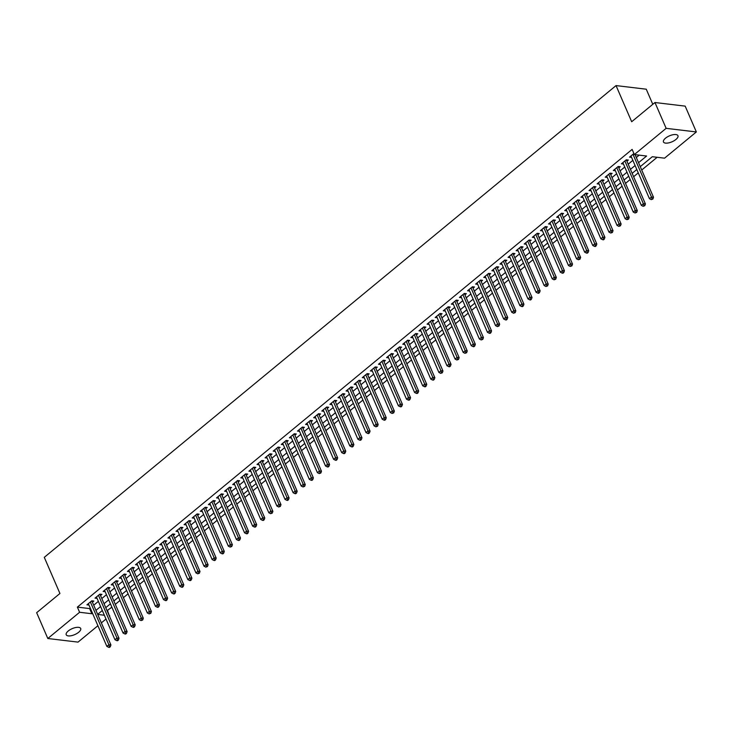 <?xml version="1.0" encoding="UTF-8"?>
<svg xmlns="http://www.w3.org/2000/svg" width="733" height="733" viewBox="0 0 733 733"><rect width="100%" height="100%" fill="white"/><g stroke="black" fill="none" stroke-linecap="round" stroke-linejoin="round"><path stroke-width="1.1" d="M68.233 631.003A7.898 3.244 -23.4 0 1 75.646 627.54A7.898 3.244 -23.4 0 1 80.703 628.493A7.898 3.244 -23.4 0 1 78.678 632.249A7.898 3.244 -23.4 0 1 71.257 635.713A7.898 3.244 -23.4 0 1 66.208 634.76A7.898 3.244 -23.4 0 1 68.233 631.003M665.491 138.207A7.898 3.244 -23.4 0 1 672.912 134.744A7.898 3.244 -23.4 0 1 677.961 135.697A7.898 3.244 -23.4 0 1 675.945 139.453A7.898 3.244 -23.4 0 1 668.523 142.917A7.898 3.244 -23.4 0 1 663.466 141.964A7.898 3.244 -23.4 0 1 665.491 138.207M652.791 104.315L646.259 89.206L616.041 85.587L44.292 557.337L59.932 593.483L36.65 612.687L47.819 638.507L79.604 612.275L91.854 613.741L92.495 613.219M616.041 85.587L631.681 121.733L654.963 102.519L685.181 106.129L696.35 131.949L664.565 158.172L652.315 156.715L640.266 166.657M107.064 610.662L111.874 607.19M115.319 604.349L119.965 600.51M123.419 597.661L128.064 593.831M131.519 590.981L136.164 587.151M139.618 584.302L144.264 580.463M147.718 577.622L152.363 573.783M155.808 570.934L160.463 567.104M163.908 564.254L168.563 560.415M172.008 557.575L176.653 553.736M180.107 550.886L184.753 547.056M188.207 544.207L192.852 540.377M196.307 537.527L200.952 533.688M204.406 530.848L209.052 527.009M212.506 524.159L217.151 520.329M220.596 517.48L225.251 513.65M228.696 510.8L233.351 506.961M236.796 504.121L241.441 500.282M244.895 497.432L249.541 493.602M252.995 490.753L257.64 486.914M261.095 484.073L265.74 480.234M269.194 477.385L273.84 473.555M277.294 470.705L281.939 466.875M285.384 464.026L290.039 460.187M293.484 457.346L298.129 453.507M301.584 450.658L306.229 446.828M309.683 443.978L314.329 440.148M317.783 437.299L322.428 433.46M325.883 430.619L330.528 426.78M333.982 423.931L338.628 420.101M342.073 417.251L346.727 413.412M350.172 410.572L354.827 406.733M358.272 403.883L362.917 400.053M366.372 397.204L371.017 393.374M374.471 390.524L379.117 386.685M382.571 383.845L387.216 380.006M390.671 377.156L395.316 373.326M398.77 370.477L403.416 366.647M406.861 363.797L411.515 359.958M414.96 357.108L419.606 353.279M423.06 350.429L427.706 346.599M431.16 343.75L435.805 339.91M439.259 337.07L443.905 333.231M447.359 330.381L452.004 326.551M455.459 323.702L460.104 319.872M463.549 317.022L468.204 313.183M471.649 310.343L476.303 306.504M479.749 303.654L484.394 299.824M487.848 296.975L492.494 293.145M495.948 290.295L500.593 286.456M504.047 283.607L508.693 279.777M512.147 276.927L516.792 273.097M520.247 270.248L524.892 266.409M528.337 263.568L532.992 259.729M536.437 256.88L541.091 253.05M544.537 250.2L549.182 246.37M552.636 243.521L557.282 239.682M560.736 236.841L565.381 233.002M568.835 230.153L573.481 226.323M576.935 223.473L581.581 219.643M585.035 216.794L589.68 212.955M593.125 210.105L597.78 206.275M601.225 203.426L605.87 199.596M609.325 196.746L613.97 192.907M617.424 190.067L622.07 186.228M625.524 183.378L630.169 179.548M633.624 176.699L638.269 172.869M641.723 170.019L657.144 157.293M107.586 610.726L109.455 616.187M106.001 619.037L101.356 622.876M97.91 625.716L78.037 642.117L47.819 638.507M92.422 602.224L93.842 601.051L91.799 600.803L86.934 604.817L88.968 605.055M100.522 595.535L101.933 594.371L99.899 594.124L95.033 598.137L97.068 598.375M108.621 588.856L110.032 587.683L107.989 587.445L103.133 591.449L105.167 591.696M116.712 582.176L118.132 581.003L116.089 580.765L111.233 584.769L113.258 585.016M124.812 575.497L126.232 574.324L124.189 574.076L119.332 578.09L121.357 578.328M132.911 568.808L134.331 567.644L132.288 567.397L127.432 571.41L129.457 571.648M141.011 562.129L142.431 560.956L140.388 560.718L135.532 564.722L137.557 564.969M149.111 555.449L150.531 554.276L148.487 554.029L143.631 558.042L145.656 558.289M157.21 548.76L158.621 547.597L156.587 547.349L151.722 551.363L153.756 551.601M165.31 542.081L166.721 540.917L164.687 540.67L159.821 544.683L161.856 544.921M173.409 535.402L174.821 534.229L172.777 533.99L167.921 537.995L169.946 538.242M181.5 528.722L182.92 527.549L180.877 527.302L176.021 531.315L178.046 531.553M189.6 522.033L191.02 520.87L188.977 520.622L184.12 524.636L186.145 524.874M197.699 515.354L199.119 514.181L197.076 513.943L192.22 517.947L194.245 518.194M205.799 508.675L207.219 507.502L205.176 507.263L200.32 511.267L202.345 511.515M213.899 501.995L215.319 500.822L213.276 500.575L208.41 504.588L210.444 504.826M221.998 495.306L223.409 494.143L221.375 493.895L216.51 497.909L218.544 498.147M230.098 488.627L231.509 487.454L229.475 487.216L224.61 491.22L226.644 491.467M238.188 481.947L239.609 480.775L237.565 480.527L232.709 484.54L234.734 484.788M246.288 475.259L247.708 474.095L245.665 473.848L240.809 477.861L242.834 478.099M254.388 468.579L255.808 467.416L253.765 467.168L248.908 471.172L250.933 471.42M262.487 461.9L263.907 460.727L261.864 460.489L257.008 464.493L259.033 464.74M270.587 455.22L272.007 454.048L269.964 453.8L265.108 457.813L267.133 458.052M278.687 448.532L280.107 447.368L278.064 447.121L273.198 451.134L275.232 451.372M286.786 441.852L288.197 440.68L286.163 440.441L281.298 444.445L283.332 444.693M294.886 435.173L296.297 434L294.254 433.762L289.398 437.766L291.422 438.013M302.976 428.493L304.397 427.321L302.353 427.073L297.497 431.086L299.522 431.325M311.076 421.805L312.496 420.641L310.453 420.394L305.597 424.407L307.622 424.645M319.176 415.125L320.596 413.953L318.553 413.714L313.697 417.718L315.721 417.966M327.275 408.446L328.696 407.273L326.652 407.026L321.796 411.039L323.821 411.277M335.375 401.757L336.795 400.594L334.752 400.346L329.887 404.359L331.921 404.598M343.475 395.078L344.886 393.914L342.852 393.667L337.986 397.671L340.02 397.918M351.574 388.398L352.985 387.226L350.951 386.987L346.086 390.991L348.12 391.239M359.674 381.719L361.085 380.546L359.042 380.299L354.186 384.312L356.211 384.55M367.764 375.03L369.185 373.867L367.141 373.619L362.285 377.632L364.31 377.871M375.864 368.351L377.284 367.178L375.241 366.94L370.385 370.944L372.41 371.191M383.964 361.671L385.384 360.499L383.341 360.26L378.485 364.264L380.509 364.512M392.063 354.992L393.484 353.819L391.44 353.572L386.584 357.585L388.609 357.823M400.163 348.303L401.583 347.14L399.54 346.892L394.675 350.905L396.709 351.144M408.263 341.624L409.674 340.451L407.64 340.213L402.774 344.217L404.808 344.464M416.362 334.944L417.773 333.772L415.73 333.524L410.874 337.537L412.908 337.776M424.453 328.256L425.873 327.092L423.83 326.845L418.974 330.858L420.999 331.096M432.552 321.576L433.973 320.413L431.929 320.165L427.073 324.169L429.098 324.417M440.652 314.897L442.072 313.724L440.029 313.486L435.173 317.49L437.198 317.737M448.752 308.217L450.172 307.045L448.129 306.797L443.273 310.81L445.298 311.049M456.851 301.529L458.272 300.365L456.228 300.118L451.363 304.131L453.397 304.369M464.951 294.849L466.362 293.676L464.328 293.438L459.463 297.442L461.497 297.69M473.051 288.17L474.462 286.997L472.428 286.759L467.562 290.763L469.596 291.01M481.15 281.49L482.561 280.318L480.518 280.07L475.662 284.083L477.687 284.322M489.241 274.802L490.661 273.638L488.618 273.391L483.762 277.404L485.787 277.642M497.34 268.122L498.761 266.949L496.717 266.711L491.861 270.715L493.886 270.963M505.44 261.443L506.86 260.27L504.817 260.023L499.961 264.036L501.986 264.274M513.54 254.754L514.96 253.591L512.917 253.343L508.061 257.356L510.086 257.595M521.639 248.075L523.06 246.911L521.016 246.664L516.151 250.668L518.185 250.915M529.739 241.395L531.15 240.222L529.116 239.984L524.251 243.988L526.285 244.236M537.839 234.716L539.25 233.543L537.207 233.296L532.35 237.309L534.384 237.547M545.929 228.027L547.349 226.863L545.306 226.616L540.45 230.629L542.475 230.868M554.029 221.348L555.449 220.175L553.406 219.937L548.55 223.941L550.575 224.188M562.129 214.668L563.549 213.495L561.505 213.257L556.649 217.261L558.674 217.509M570.228 207.989L571.648 206.816L569.605 206.569L564.749 210.582L566.774 210.82M578.328 201.3L579.748 200.136L577.705 199.889L572.849 203.902L574.874 204.141M586.427 194.621L587.848 193.448L585.804 193.21L580.939 197.214L582.973 197.461M594.527 187.941L595.938 186.768L593.904 186.521L589.039 190.534L591.073 190.772M602.627 181.253L604.038 180.089L601.995 179.842L597.138 183.855L599.163 184.093M610.717 174.573L612.137 173.409L610.094 173.162L605.238 177.166L607.263 177.413M618.817 167.894L620.237 166.721L618.194 166.483L613.338 170.487L615.363 170.734M626.917 161.214L628.337 160.041L626.294 159.794L621.437 163.807L623.462 164.045M638.544 162.68L646.598 156.028L634.347 154.562L632.121 149.404L77.377 607.116L89.618 608.582L90.26 608.051M93.714 605.201L98.359 601.372M101.814 598.522L106.459 594.692M109.913 591.843L114.559 588.003M118.004 585.163L122.658 581.324M126.103 578.474L130.749 574.645M134.203 571.795L138.849 567.956M142.303 565.116L146.948 561.276M150.402 558.427L155.048 554.597M158.502 551.747L163.147 547.918M166.602 545.068L171.247 541.229M174.692 538.389L179.347 534.549M182.792 531.7L187.446 527.87M190.892 525.02L195.537 521.19M198.991 518.341L203.637 514.502M207.091 511.661L211.736 507.822M215.19 504.973L219.836 501.143M223.29 498.293L227.936 494.454M231.39 491.614L236.035 487.775M239.48 484.925L244.135 481.095M247.58 478.246L252.234 474.416M255.68 471.566L260.325 467.727M263.779 464.887L268.425 461.048M271.879 458.198L276.524 454.368M279.979 451.519L284.624 447.689M288.078 444.839L292.724 441M296.178 438.16L300.823 434.321M304.268 431.471L308.923 427.641M312.368 424.792L317.013 420.953M320.468 418.112L325.113 414.273M328.567 411.424L333.213 407.594M336.667 404.744L341.312 400.914M344.767 398.065L349.412 394.226M352.866 391.385L357.512 387.546M360.957 384.697L365.611 380.867M369.056 378.017L373.711 374.187M377.156 371.338L381.801 367.499M385.256 364.658L389.901 360.819M393.355 357.97L398.001 354.14M401.455 351.29L406.1 347.451M409.555 344.611L414.2 340.772M417.654 337.922L422.3 334.092M425.745 331.243L430.399 327.413M433.844 324.563L438.49 320.724M441.944 317.884L446.589 314.045M450.044 311.195L454.689 307.365M458.143 304.516L462.789 300.686M466.243 297.836L470.888 293.997M474.343 291.148L478.988 287.318M482.433 284.468L487.088 280.638M490.533 277.789L495.187 273.95M498.632 271.109L503.278 267.27M506.732 264.421L511.377 260.591M514.832 257.741L519.477 253.911M522.931 251.062L527.577 247.223M531.031 244.382L535.676 240.543M539.131 237.694L543.776 233.864M547.221 231.014L551.876 227.184M555.321 224.335L559.975 220.496M563.42 217.646L568.066 213.816M571.52 210.967L576.165 207.137M579.62 204.287L584.265 200.448M587.719 197.608L592.365 193.769M595.819 190.919L600.464 187.089M603.919 184.24L608.564 180.41M612.009 177.56L616.664 173.721M620.109 170.881L624.754 167.042M628.208 164.192L632.854 160.362M636.308 157.513L639.185 155.139M633.898 153.518L629.537 157.128L631.562 157.366M654.963 102.519L666.141 128.339L696.35 131.949M77.377 607.116L79.604 612.275M634.347 154.562L666.141 128.339M95.95 610.369L100.595 606.53M104.049 603.69L108.695 599.851M112.14 597.001L116.794 593.171M120.239 590.322L124.885 586.492M128.339 583.642L132.985 579.803M136.439 576.953L141.084 573.124M144.538 570.274L149.184 566.444M152.638 563.595L157.283 559.755M160.738 556.915L165.383 553.076M168.828 550.226L173.483 546.397M176.928 543.547L181.582 539.717M185.028 536.868L189.673 533.028M193.127 530.188L197.773 526.349M201.227 523.499L205.872 519.67M209.326 516.82L213.972 512.99M217.426 510.141L222.072 506.301M225.526 503.452L230.171 499.622M233.616 496.772L238.271 492.942M241.716 490.093L246.37 486.254M249.816 483.413L254.461 479.574M257.915 476.725L262.561 472.895M266.015 470.045L270.66 466.215M274.115 463.366L278.76 459.527M282.214 456.686L286.86 452.847M290.305 449.998L294.959 446.168M298.404 443.318L303.059 439.488M306.504 436.639L311.149 432.8M314.604 429.95L319.249 426.12M322.703 423.271L327.349 419.441M330.803 416.591L335.448 412.752M338.903 409.912L343.548 406.073M347.002 403.223L351.648 399.393M355.093 396.544L359.747 392.714M363.192 389.864L367.847 386.025M371.292 383.185L375.937 379.346M379.392 376.496L384.037 372.666M387.491 369.817L392.137 365.978M395.591 363.137L400.236 359.298M403.691 356.449L408.336 352.619M411.79 349.769L416.436 345.939M419.881 343.09L424.535 339.251M427.98 336.41L432.626 332.571M436.08 329.722L440.725 325.892M444.18 323.042L448.825 319.212M452.279 316.363L456.925 312.524M460.379 309.683L465.024 305.844M468.479 302.995L473.124 299.165M476.569 296.315L481.224 292.476M484.669 289.636L489.323 285.797M492.768 282.947L497.414 279.117M500.868 276.268L505.513 272.438M508.968 269.588L513.613 265.749M517.067 262.909L521.713 259.07M525.167 256.22L529.812 252.39M533.267 249.541L537.912 245.711M541.357 242.861L546.012 239.022M549.457 236.182L554.102 232.343M557.556 229.493L562.202 225.663M565.656 222.814L570.301 218.975M573.756 216.134L578.401 212.295M581.855 209.446L586.501 205.616M589.955 202.766L594.6 198.936M598.046 196.087L602.7 192.248M606.145 189.407L610.8 185.568M614.245 182.719L618.89 178.889M622.344 176.039L626.99 172.209M630.444 169.36L635.09 165.521M97.709 614.446L104.361 615.234M109.299 615.83L109.822 615.894M636.812 169.506L632.167 173.336M628.712 176.186L624.067 180.016M620.613 182.865L615.967 186.704M612.513 189.545L607.868 193.384M604.423 196.233L599.768 200.063M596.323 202.913L591.678 206.743M588.223 209.592L583.578 213.431M580.124 216.272L575.478 220.111M572.024 222.96L567.379 226.79M563.924 229.64L559.279 233.479M555.825 236.319L551.179 240.158M547.734 243.008L543.08 246.838M539.635 249.687L534.98 253.517M531.535 256.367L526.89 260.206M523.435 263.046L518.79 266.885M515.336 269.735L510.69 273.565M507.236 276.414L502.591 280.244M499.136 283.094L494.491 286.933M491.037 289.773L486.391 293.612M482.946 296.462L478.292 300.292M474.847 303.141L470.201 306.98M466.747 309.821L462.102 313.66M458.647 316.509L454.002 320.339M450.548 323.189L445.902 327.019M442.448 329.868L437.803 333.707M434.348 336.548L429.703 340.387M426.258 343.236L421.603 347.066M418.158 349.916L413.504 353.746M410.059 356.595L405.413 360.434M401.959 363.275L397.313 367.114M393.859 369.963L389.214 373.793M385.76 376.643L381.114 380.482M377.66 383.322L373.015 387.161M369.56 390.011L364.915 393.841M361.47 396.69L356.815 400.52M353.37 403.37L348.716 407.209M345.27 410.049L340.625 413.888M337.171 416.738L332.525 420.568M329.071 423.417L324.426 427.247M320.972 430.097L316.326 433.936M312.872 436.776L308.226 440.615M304.772 443.465L300.127 447.295M296.682 450.144L292.027 453.984M288.582 456.824L283.937 460.663M280.482 463.513L275.837 467.342M272.383 470.192L267.737 474.022M264.283 476.871L259.638 480.711M256.184 483.551L251.538 487.39M248.084 490.24L243.438 494.069M239.993 496.919L235.339 500.749M231.894 503.598L227.239 507.438M223.794 510.287L219.149 514.117M215.694 516.967L211.049 520.797M207.595 523.646L202.949 527.485M199.495 530.325L194.85 534.165M191.395 537.014L186.75 540.844M183.296 543.694L178.65 547.524M175.205 550.373L170.551 554.212M167.106 557.053L162.46 560.892M159.006 563.741L154.361 567.571M150.906 570.421L146.261 574.251M142.807 577.1L138.161 580.939M134.707 583.789L130.062 587.619M126.607 590.468L121.962 594.298M118.517 597.148L113.862 600.987M110.417 603.827L105.763 607.666M102.318 610.516L97.672 614.346M89.618 608.582L91.854 613.741M632.973 154.287L651.472 197.03L649.447 198.707L630.948 155.955M635.071 154.654L653.515 197.278L651.472 197.03L652.058 198.955L651.252 199.623L652.874 199.046L652.058 198.955M652.874 199.046L653.515 197.278M649.447 198.707L651.252 199.623M624.873 160.967L643.372 203.719L641.348 205.387L622.848 162.634M626.44 159.812L626.449 159.95A1.237 0.916 -83.2 0 0 626.559 160.38L645.416 203.957L643.372 203.719L643.959 205.634L643.153 206.303L644.774 205.735L643.959 205.634M644.774 205.735L645.416 203.957M641.348 205.387L643.153 206.303M616.783 167.646L635.282 210.398L633.257 212.066L614.758 169.323M618.34 166.501L618.35 166.629A1.237 0.916 -83.2 0 0 618.46 167.069L637.316 210.646L635.282 210.398L635.859 212.313L635.053 212.982L636.684 212.414L635.859 212.313M636.684 212.414L637.316 210.646M633.257 212.066L635.053 212.982M608.683 174.335L627.182 217.078L625.157 218.755L606.658 176.002M610.241 173.18L610.259 173.318A1.237 0.916 -83.2 0 0 610.36 173.748L629.216 217.325L627.182 217.078L627.769 218.993L626.953 219.662L628.584 219.094L627.769 218.993M628.584 219.094L629.216 217.325M625.157 218.755L626.953 219.662M600.584 181.014L619.083 223.767L617.058 225.434L598.559 182.682M602.141 179.86L602.16 179.997A1.237 0.916 -83.2 0 0 602.269 180.428L621.126 224.005L619.083 223.767L619.669 225.682L618.854 226.35L620.485 225.773L619.669 225.682M620.485 225.773L621.126 224.005M617.058 225.434L618.854 226.35M592.484 187.694L610.983 230.446L608.958 232.114L590.459 189.361M594.042 186.539L594.06 186.677A1.237 0.916 -83.2 0 0 594.17 187.117L613.026 230.684L610.983 230.446L611.569 232.361L610.763 233.03L612.385 232.462L611.569 232.361M612.385 232.462L613.026 230.684M608.958 232.114L610.763 233.03M584.384 194.373L602.883 237.126L600.858 238.793L582.359 196.05M585.951 193.228L585.96 193.356A1.237 0.916 -83.2 0 0 586.07 193.796L604.927 237.373L602.883 237.126L603.47 239.04L602.663 239.709L603.479 239.81L604.285 239.141L603.47 239.04M604.285 239.141L604.927 237.373M600.858 238.793L602.663 239.709M576.285 201.062L594.784 243.805L592.759 245.482L574.26 202.729M577.851 199.907L577.861 200.045A1.237 0.916 -83.2 0 0 577.971 200.476L596.827 244.052L594.784 243.805L595.37 245.729L594.564 246.389L595.379 246.49L596.186 245.821L595.37 245.729M596.186 245.821L596.827 244.052M592.759 245.482L594.564 246.389M568.185 207.741L586.684 250.494L584.659 252.161L566.16 209.409M569.752 206.587L569.761 206.724A1.237 0.916 -83.2 0 0 569.871 207.155L588.727 250.732L586.684 250.494L587.27 252.409L586.464 253.077L587.28 253.169L588.086 252.5L587.27 252.409M588.086 252.5L588.727 250.732M584.659 252.161L586.464 253.077M560.085 214.421L578.584 257.173L576.569 258.841L558.06 216.088M561.652 213.266L561.661 213.404A1.237 0.916 -83.2 0 0 561.771 213.844L580.628 257.42L578.584 257.173L579.171 259.088L578.364 259.757L579.995 259.189L579.171 259.088M579.995 259.189L580.628 257.42M576.569 258.841L578.364 259.757M551.995 221.1L570.494 263.853L568.469 265.52L549.97 222.777M553.552 219.955L553.571 220.092A1.237 0.916 -83.2 0 0 553.672 220.523L572.528 264.1L570.494 263.853L571.08 265.767L570.265 266.436L571.896 265.868L571.08 265.767M571.896 265.868L572.528 264.1M568.469 265.52L570.265 266.436M543.895 227.789L562.394 270.532L560.369 272.209L541.87 229.456M545.453 226.634L545.471 226.772A1.237 0.916 -83.2 0 0 545.572 227.203L564.437 270.779L562.394 270.532L562.981 272.456L562.165 273.125L562.981 273.217L563.796 272.548L562.981 272.456M563.796 272.548L564.437 270.779M560.369 272.209L562.165 273.125M535.796 234.468L554.295 277.221L552.27 278.888L533.771 236.136M537.353 233.314L537.371 233.451A1.237 0.916 -83.2 0 0 537.481 233.882L556.338 277.459L554.295 277.221L554.881 279.136L554.066 279.804L555.696 279.236L554.881 279.136M555.696 279.236L556.338 277.459M552.27 278.888L554.066 279.804M527.696 241.148L546.195 283.9L544.17 285.568L525.671 242.825M529.263 240.003L529.272 240.131A1.237 0.916 -83.2 0 0 529.382 240.571L548.238 284.147L546.195 283.9L546.781 285.815L545.975 286.484L547.597 285.916L546.781 285.815M547.597 285.916L548.238 284.147M544.17 285.568L545.975 286.484M519.596 247.836L538.095 290.58L536.07 292.256L517.571 249.504M521.163 246.682L521.172 246.819A1.237 0.916 -83.2 0 0 521.282 247.25L540.139 290.827L538.095 290.58L538.682 292.494L537.875 293.163L538.691 293.264L539.497 292.595L538.682 292.494M539.497 292.595L540.139 290.827M536.07 292.256L537.875 293.163M511.497 254.516L529.996 297.268L527.971 298.936L509.472 256.184M513.063 253.361L513.073 253.499A1.237 0.916 -83.2 0 0 513.182 253.93L532.039 297.506L529.996 297.268L530.582 299.183L529.776 299.852L530.591 299.944L531.398 299.275L530.582 299.183M531.398 299.275L532.039 297.506M527.971 298.936L529.776 299.852M503.397 261.195L521.896 303.948L519.871 305.615L501.372 262.863M504.964 260.041L504.973 260.178A1.237 0.916 -83.2 0 0 505.083 260.618L523.939 304.186L521.896 303.948L522.482 305.863L521.676 306.531L522.492 306.632L523.298 305.963L522.482 305.863M523.298 305.963L523.939 304.186M519.871 305.615L521.676 306.531M495.297 267.875L513.806 310.627L511.781 312.295L493.282 269.552M496.864 266.73L496.873 266.858A1.237 0.916 -83.2 0 0 496.983 267.298L515.84 310.874L513.806 310.627L514.383 312.542L513.576 313.211L515.207 312.643L514.383 312.542M515.207 312.643L515.84 310.874M511.781 312.295L513.576 313.211M487.207 274.563L505.706 317.307L503.681 318.983L485.182 276.231M488.764 273.409L488.783 273.546A1.237 0.916 -83.2 0 0 488.884 273.977L507.74 317.554L505.706 317.307L506.292 319.231L505.477 319.89L506.292 319.991L507.108 319.322L506.292 319.231M507.108 319.322L507.74 317.554M503.681 318.983L505.477 319.89M479.107 281.243L497.606 323.995L495.581 325.663L477.082 282.911M480.665 280.088L480.683 280.226A1.237 0.916 -83.2 0 0 480.793 280.657L499.649 324.233L497.606 323.995L498.193 325.91L497.377 326.579L499.008 326.002L498.193 325.91M499.008 326.002L499.649 324.233M495.581 325.663L497.377 326.579M471.007 287.922L489.507 330.675L487.482 332.342L468.983 289.59M472.565 286.768L472.583 286.905A1.237 0.916 -83.2 0 0 472.693 287.345L491.55 330.922L489.507 330.675L490.093 332.59L489.278 333.258L490.102 333.359L490.908 332.69L490.093 332.59M490.908 332.69L491.55 330.922M487.482 332.342L489.278 333.258M462.908 294.602L481.407 337.354L479.382 339.022L460.883 296.279M464.475 293.457L464.484 293.594A1.237 0.916 -83.2 0 0 464.594 294.025L483.45 337.601L481.407 337.354L481.993 339.269L481.187 339.938L482.809 339.37L481.993 339.269M482.809 339.37L483.45 337.601M479.382 339.022L481.187 339.938M454.808 301.29L473.307 344.034L471.282 345.71L452.783 302.958M456.375 300.136L456.384 300.273A1.237 0.916 -83.2 0 0 456.494 300.704L475.35 344.281L473.307 344.034L473.894 345.958L473.087 346.627L473.903 346.718L474.709 346.049L473.894 345.958M474.709 346.049L475.35 344.281M471.282 345.71L473.087 346.627M446.709 307.97L465.208 350.722L463.183 352.39L444.684 309.638M448.275 306.815L448.284 306.953A1.237 0.916 -83.2 0 0 448.394 307.384L467.251 350.96L465.208 350.722L465.794 352.637L464.988 353.306L466.609 352.738L465.794 352.637M466.609 352.738L467.251 350.96M463.183 352.39L464.988 353.306M438.609 314.649L457.108 357.402L455.083 359.069L436.584 316.326M440.176 313.504L440.185 313.632A1.237 0.916 -83.2 0 0 440.295 314.072L459.151 357.649L457.108 357.402L457.694 359.317L456.888 359.985L458.519 359.417L457.694 359.317M458.519 359.417L459.151 357.649M455.083 359.069L456.888 359.985M430.518 321.338L449.017 364.081L446.993 365.758L428.493 323.006M432.076 320.184L432.094 320.321A1.237 0.916 -83.2 0 0 432.195 320.752L451.052 364.328L449.017 364.081L449.604 365.996L448.788 366.665L449.604 366.766L450.419 366.097L449.604 365.996M450.419 366.097L451.052 364.328M446.993 365.758L448.788 366.665M422.419 328.017L440.918 370.77L438.893 372.437L420.394 329.685M423.976 326.863L423.995 327A1.237 0.916 -83.2 0 0 424.095 327.431L442.961 371.008L440.918 370.77L441.504 372.685L440.689 373.354L442.32 372.776L441.504 372.685M442.32 372.776L442.961 371.008M438.893 372.437L440.689 373.354M414.319 334.697L432.818 377.449L430.793 379.117L412.294 336.365M415.877 333.542L415.895 333.68A1.237 0.916 -83.2 0 0 416.005 334.12L434.861 377.687L432.818 377.449L433.405 379.364L432.589 380.033L433.414 380.134L434.22 379.465L433.405 379.364M434.22 379.465L434.861 377.687M430.793 379.117L432.589 380.033M406.219 341.376L424.719 384.129L422.694 385.796L404.195 343.053M407.786 340.231L407.795 340.359A1.237 0.916 -83.2 0 0 407.905 340.799L426.762 384.376L424.719 384.129L425.305 386.044L424.499 386.712L425.314 386.813L426.12 386.144L425.305 386.044M426.12 386.144L426.762 384.376M422.694 385.796L424.499 386.712M398.12 348.065L416.619 390.808L414.594 392.485L396.095 349.733M399.687 346.911L399.696 347.048A1.237 0.916 -83.2 0 0 399.806 347.479L418.662 391.055L416.619 390.808L417.205 392.732L416.399 393.392L417.214 393.493L418.021 392.824L417.205 392.732M418.021 392.824L418.662 391.055M414.594 392.485L416.399 393.392M390.02 354.745L408.519 397.497L406.494 399.164L387.995 356.412M391.587 353.59L391.596 353.727A1.237 0.916 -83.2 0 0 391.706 354.158L410.562 397.735L408.519 397.497L409.106 399.412L408.299 400.081L409.115 400.172L409.921 399.503L409.106 399.412M409.921 399.503L410.562 397.735M406.494 399.164L408.299 400.081M381.92 361.424L400.42 404.176L398.395 405.844L379.896 363.092M383.487 360.269L383.496 360.407A1.237 0.916 -83.2 0 0 383.606 360.847L402.463 404.424L400.42 404.176L401.006 406.091L400.2 406.76L401.015 406.861L401.821 406.192L401.006 406.091M401.821 406.192L402.463 404.424M398.395 405.844L400.2 406.76M373.821 368.103L392.329 410.856L390.304 412.532L371.796 369.78M375.388 366.958L375.397 367.096A1.237 0.916 -83.2 0 0 375.507 367.526L394.363 411.103L392.329 410.856L392.906 412.771L392.1 413.439L393.731 412.871L392.906 412.771M393.731 412.871L394.363 411.103M390.304 412.532L392.1 413.439M365.73 374.792L384.229 417.535L382.205 419.212L363.705 376.46M367.288 373.638L367.306 373.775A1.237 0.916 -83.2 0 0 367.407 374.206L386.264 417.783L384.229 417.535L384.816 419.459L384 420.128L384.816 420.22L385.631 419.551L384.816 419.459M385.631 419.551L386.264 417.783M382.205 419.212L384 420.128M357.631 381.472L376.13 424.224L374.105 425.891L355.606 383.139M359.188 380.317L359.207 380.454A1.237 0.916 -83.2 0 0 359.317 380.885L378.173 424.462L376.13 424.224L376.716 426.139L375.901 426.808L377.532 426.24L376.716 426.139M377.532 426.24L378.173 424.462M374.105 425.891L375.901 426.808M349.531 388.151L368.03 430.903L366.005 432.571L347.506 389.828M351.089 387.006L351.107 387.134A1.237 0.916 -83.2 0 0 351.217 387.574L370.073 431.151L368.03 430.903L368.617 432.818L367.801 433.487L368.626 433.588L369.432 432.919L368.617 432.818M369.432 432.919L370.073 431.151M366.005 432.571L367.801 433.487M341.431 394.84L359.93 437.583L357.906 439.259L339.406 396.507M342.998 393.685L343.007 393.823A1.237 0.916 -83.2 0 0 343.117 394.253L361.974 437.83L359.93 437.583L360.517 439.498L359.711 440.166L360.526 440.267L361.332 439.598L360.517 439.498M361.332 439.598L361.974 437.83M357.906 439.259L359.711 440.166M333.332 401.519L351.831 444.271L349.806 445.939L331.307 403.187M334.899 400.365L334.908 400.502A1.237 0.916 -83.2 0 0 335.018 400.933L353.874 444.51L351.831 444.271L352.417 446.186L351.611 446.855L352.426 446.947L353.233 446.278L352.417 446.186M353.233 446.278L353.874 444.51M349.806 445.939L351.611 446.855M325.232 408.199L343.731 450.951L341.706 452.618L323.207 409.866M326.799 407.044L326.808 407.181A1.237 0.916 -83.2 0 0 326.918 407.621L345.774 451.189L343.731 450.951L344.318 452.866L343.511 453.535L344.327 453.635L345.133 452.967L344.318 452.866M345.133 452.967L345.774 451.189M341.706 452.618L343.511 453.535M317.132 414.878L335.632 457.63L333.607 459.298L315.108 416.555M318.699 413.733L318.708 413.861A1.237 0.916 -83.2 0 0 318.818 414.301L337.675 457.878L335.632 457.63L336.218 459.545L335.412 460.214L336.227 460.315L337.033 459.646L336.218 459.545M337.033 459.646L337.675 457.878M333.607 459.298L335.412 460.214M309.042 421.567L327.541 464.31L325.516 465.986L307.017 423.234M310.6 420.412L310.609 420.55A1.237 0.916 -83.2 0 0 310.719 420.98L329.575 464.557L327.541 464.31L328.127 466.234L327.312 466.903L328.127 466.994L328.943 466.325L328.127 466.234M328.943 466.325L329.575 464.557M325.516 465.986L327.312 466.903M300.942 428.246L319.441 470.998L317.416 472.666L298.917 429.914M302.5 427.092L302.518 427.229A1.237 0.916 -83.2 0 0 302.619 427.66L321.475 471.237L319.441 470.998L320.028 472.913L319.212 473.582L320.843 473.014L320.028 472.913M320.843 473.014L321.475 471.237M317.416 472.666L319.212 473.582M292.843 434.926L311.342 477.678L309.317 479.345L290.818 436.602M294.4 433.771L294.419 433.909A1.237 0.916 -83.2 0 0 294.529 434.348L313.385 477.925L311.342 477.678L311.928 479.593L311.113 480.262L311.937 480.362L312.744 479.694L311.928 479.593M312.744 479.694L313.385 477.925M309.317 479.345L311.113 480.262M284.743 441.605L303.242 484.357L301.217 486.034L282.718 443.282M286.301 440.46L286.319 440.597A1.237 0.916 -83.2 0 0 286.429 441.028L305.285 484.605L303.242 484.357L303.829 486.272L303.022 486.941L304.644 486.373L303.829 486.272M304.644 486.373L305.285 484.605M301.217 486.034L303.022 486.941M276.643 448.294L295.142 491.037L293.118 492.713L274.618 449.961M278.21 447.139L278.219 447.277A1.237 0.916 -83.2 0 0 278.329 447.707L297.186 491.284L295.142 491.037L295.729 492.961L294.923 493.63L295.738 493.721L296.544 493.052L295.729 492.961M296.544 493.052L297.186 491.284M293.118 492.713L294.923 493.63M268.544 454.973L287.043 497.725L285.018 499.393L266.519 456.641M270.111 453.819L270.12 453.956A1.237 0.916 -83.2 0 0 270.23 454.387L289.086 497.964L287.043 497.725L287.629 499.64L286.823 500.309L287.638 500.41L288.445 499.741L287.629 499.64M288.445 499.741L289.086 497.964M285.018 499.393L286.823 500.309M260.444 461.653L278.943 504.405L276.918 506.072L258.419 463.329M262.011 460.507L262.02 460.636A1.237 0.916 -83.2 0 0 262.13 461.075L280.986 504.652L278.943 504.405L279.53 506.32L278.723 506.989L280.345 506.421L279.53 506.32M280.345 506.421L280.986 504.652M276.918 506.072L278.723 506.989M252.344 468.341L270.844 511.084L268.828 512.761L250.32 470.009M253.911 467.187L253.92 467.324A1.237 0.916 -83.2 0 0 254.03 467.755L272.887 511.332L270.844 511.084L271.43 512.999L270.624 513.668L272.255 513.1L271.43 512.999M272.255 513.1L272.887 511.332M268.828 512.761L270.624 513.668M244.254 475.021L262.753 517.773L260.728 519.44L242.229 476.688M245.812 473.866L245.83 474.004A1.237 0.916 -83.2 0 0 245.931 474.434L264.787 518.011L262.753 517.773L263.339 519.688L262.524 520.357L263.339 520.448L264.155 519.779L263.339 519.688M264.155 519.779L264.787 518.011M260.728 519.44L262.524 520.357M236.154 481.7L254.653 524.452L252.628 526.12L234.129 483.368M237.712 480.546L237.73 480.683A1.237 0.916 -83.2 0 0 237.831 481.123L256.697 524.691L254.653 524.452L255.24 526.367L254.424 527.036L255.24 527.137L256.055 526.468L255.24 526.367M256.055 526.468L256.697 524.691M252.628 526.12L254.424 527.036M228.055 488.38L246.554 531.132L244.529 532.799L226.03 490.056M229.612 487.234L229.631 487.372A1.237 0.916 -83.2 0 0 229.741 487.802L248.597 531.379L246.554 531.132L247.14 533.047L246.325 533.716L247.149 533.816L247.956 533.148L247.14 533.047M247.956 533.148L248.597 531.379M244.529 532.799L246.325 533.716M219.955 495.068L238.454 537.811L236.429 539.488L217.93 496.736M221.522 493.914L221.531 494.051A1.237 0.916 -83.2 0 0 221.641 494.482L240.497 538.059L238.454 537.811L239.04 539.735L238.234 540.404L239.05 540.496L239.856 539.827L239.04 539.735M239.856 539.827L240.497 538.059M236.429 539.488L238.234 540.404M211.855 501.748L230.354 544.5L228.329 546.167L209.83 503.415M213.422 500.593L213.431 500.731A1.237 0.916 -83.2 0 0 213.541 501.161L232.398 544.738L230.354 544.5L230.941 546.415L230.135 547.084L231.756 546.516L230.941 546.415M231.756 546.516L232.398 544.738M228.329 546.167L230.135 547.084M203.756 508.427L222.255 551.179L220.23 552.847L201.731 510.104M205.322 507.273L205.332 507.41A1.237 0.916 -83.2 0 0 205.442 507.85L224.298 551.427L222.255 551.179L222.841 553.094L222.035 553.763L222.85 553.864L223.657 553.195L222.841 553.094M223.657 553.195L224.298 551.427M220.23 552.847L222.035 553.763M195.656 515.107L214.155 557.859L212.13 559.536L193.631 516.783M197.223 513.961L197.232 514.099A1.237 0.916 -83.2 0 0 197.342 514.529L216.198 558.106L214.155 557.859L214.742 559.774L213.935 560.443L214.751 560.543L215.557 559.875L214.742 559.774M215.557 559.875L216.198 558.106M212.13 559.536L213.935 560.443M187.556 521.795L206.065 564.538L204.04 566.215L185.541 523.463M189.123 520.641L189.132 520.778A1.237 0.916 -83.2 0 0 189.242 521.209L208.099 564.786L206.065 564.538L206.642 566.462L205.836 567.131L207.466 566.554L206.642 566.462M207.466 566.554L208.099 564.786M204.04 566.215L205.836 567.131M179.466 528.475L197.965 571.227L195.94 572.894L177.441 530.142M181.024 527.32L181.042 527.458A1.237 0.916 -83.2 0 0 181.143 527.888L199.999 571.465L197.965 571.227L198.551 573.142L197.736 573.811L199.367 573.243L198.551 573.142M199.367 573.243L199.999 571.465M195.94 572.894L197.736 573.811M171.366 535.154L189.865 577.906L187.84 579.574L169.341 536.831M172.924 534.009L172.942 534.137A1.237 0.916 -83.2 0 0 173.052 534.577L191.909 578.154L189.865 577.906L190.452 579.821L189.636 580.49L190.452 580.591L191.267 579.922L190.452 579.821M191.267 579.922L191.909 578.154M187.84 579.574L189.636 580.49M163.267 541.843L181.766 584.586L179.741 586.263L161.242 543.51M164.824 540.688L164.843 540.826A1.237 0.916 -83.2 0 0 164.952 541.256L183.809 584.833L181.766 584.586L182.352 586.51L181.537 587.17L182.361 587.27L183.168 586.602L182.352 586.51M183.168 586.602L183.809 584.833M179.741 586.263L181.537 587.17M155.167 548.522L173.666 591.274L171.641 592.942L153.142 550.19M156.734 547.368L156.743 547.505A1.237 0.916 -83.2 0 0 156.853 547.936L175.709 591.513L173.666 591.274L174.252 593.189L173.446 593.858L174.262 593.95L175.068 593.281L174.252 593.189M175.068 593.281L175.709 591.513M171.641 592.942L173.446 593.858M147.067 555.202L165.566 597.954L163.541 599.621L145.042 556.869M148.634 554.047L148.643 554.185A1.237 0.916 -83.2 0 0 148.753 554.624L167.61 598.192L165.566 597.954L166.153 599.869L165.346 600.538L166.162 600.639L166.968 599.97L166.153 599.869M166.968 599.97L167.61 598.192M163.541 599.621L165.346 600.538M138.968 561.881L157.467 604.633L155.442 606.301L136.943 563.558M140.534 560.736L140.544 560.873A1.237 0.916 -83.2 0 0 140.654 561.304L159.51 604.881L157.467 604.633L158.053 606.548L157.247 607.217L158.062 607.318L158.869 606.649L158.053 606.548M158.869 606.649L159.51 604.881M155.442 606.301L157.247 607.217M130.868 568.57L149.367 611.313L147.342 612.99L128.843 570.237M132.435 567.415L132.444 567.553A1.237 0.916 -83.2 0 0 132.554 567.983L151.41 611.56L149.367 611.313L149.953 613.237L149.147 613.906L150.778 613.329L149.953 613.237M150.778 613.329L151.41 611.56M147.342 612.99L149.147 613.906M122.778 575.249L141.277 618.001L139.252 619.669L120.753 576.917M124.335 574.095L124.353 574.232A1.237 0.916 -83.2 0 0 124.454 574.663L143.311 618.24L141.277 618.001L141.863 619.916L141.048 620.585L142.678 620.017L141.863 619.916M142.678 620.017L143.311 618.24M139.252 619.669L141.048 620.585M114.678 581.929L133.177 624.681L131.152 626.349L112.653 583.605M116.235 580.774L116.254 580.912A1.237 0.916 -83.2 0 0 116.355 581.351L135.22 624.928L133.177 624.681L133.763 626.596L132.948 627.265L133.763 627.366L134.579 626.697L133.763 626.596M134.579 626.697L135.22 624.928M131.152 626.349L132.948 627.265M106.578 588.608L125.077 631.36L123.052 633.037L104.553 590.285M108.136 587.463L108.154 587.6A1.237 0.916 -83.2 0 0 108.264 588.031L127.121 631.608L125.077 631.36L125.664 633.275L124.848 633.944L125.673 634.045L126.479 633.376L125.664 633.275M126.479 633.376L127.121 631.608M123.052 633.037L124.848 633.944M98.479 595.297L116.978 638.04L114.953 639.717L96.454 596.964M100.045 594.142L100.055 594.28A1.237 0.916 -83.2 0 0 100.164 594.71L119.021 638.287L116.978 638.04L117.564 639.964L116.758 640.633L117.573 640.724L118.379 640.056L117.564 639.964M118.379 640.056L119.021 638.287M114.953 639.717L116.758 640.633M90.379 601.976L108.878 644.728L106.853 646.396L88.354 603.644M91.946 600.822L91.955 600.959A1.237 0.916 -83.2 0 0 92.065 601.399L110.921 644.967L108.878 644.728L109.464 646.643L108.658 647.312L109.474 647.413L110.28 646.744L109.464 646.643M110.28 646.744L110.921 644.967M106.853 646.396L108.658 647.312M625.707 160.28L626.559 160.38M617.607 166.968L618.46 167.069M609.508 173.648L610.36 173.748M601.408 180.327L602.269 180.428M593.309 187.007L594.17 187.117M585.218 193.695L586.07 193.796M577.118 200.375L577.971 200.476M569.019 207.054L569.871 207.155M560.919 213.734L561.771 213.844M552.819 220.422L553.672 220.523M544.72 227.102L545.572 227.203M536.62 233.781L537.481 233.882M528.52 240.47L529.382 240.571M520.43 247.149L521.282 247.25M512.33 253.829L513.182 253.93M504.231 260.508L505.083 260.618M496.131 267.197L496.983 267.298M488.031 273.876L488.884 273.977M479.932 280.556L480.793 280.657M471.832 287.235L472.693 287.345M463.742 293.924L464.594 294.025M455.642 300.603L456.494 300.704M447.542 307.283L448.394 307.384M439.443 313.971L440.295 314.072M431.343 320.651L432.195 320.752M423.243 327.33L424.095 327.431M415.144 334.01L416.005 334.12M407.044 340.698L407.905 340.799M398.954 347.378L399.806 347.479M390.854 354.057L391.706 354.158M382.754 360.737L383.606 360.847M374.655 367.425L375.507 367.526M366.555 374.105L367.407 374.206M358.455 380.784L359.317 380.885M350.356 387.473L351.217 387.574M342.256 394.152L343.117 394.253M334.166 400.832L335.018 400.933M326.066 407.511L326.918 407.621M317.966 414.2L318.818 414.301M309.867 420.879L310.719 420.98M301.767 427.559L302.619 427.66M293.667 434.248L294.529 434.348M285.568 440.927L286.429 441.028M277.477 447.606L278.329 447.707M269.377 454.286L270.23 454.387M261.278 460.975L262.13 461.075M253.178 467.654L254.03 467.755M245.079 474.333L245.931 474.434M236.979 481.013L237.831 481.123M228.879 487.702L229.741 487.802M220.78 494.381L221.641 494.482M212.689 501.06L213.541 501.161M204.589 507.749L205.442 507.85M196.49 514.429L197.342 514.529M188.39 521.108L189.242 521.209M180.291 527.787L181.143 527.888M172.191 534.476L173.052 534.577M164.091 541.156L164.952 541.256M156.001 547.835L156.853 547.936M147.901 554.514L148.753 554.624M139.801 561.203L140.654 561.304M131.702 567.883L132.554 567.983M123.602 574.562L124.454 574.663M115.502 581.251L116.355 581.351M107.403 587.93L108.264 588.031M99.303 594.61L100.164 594.71M91.213 601.289L92.065 601.399"/></g></svg>
